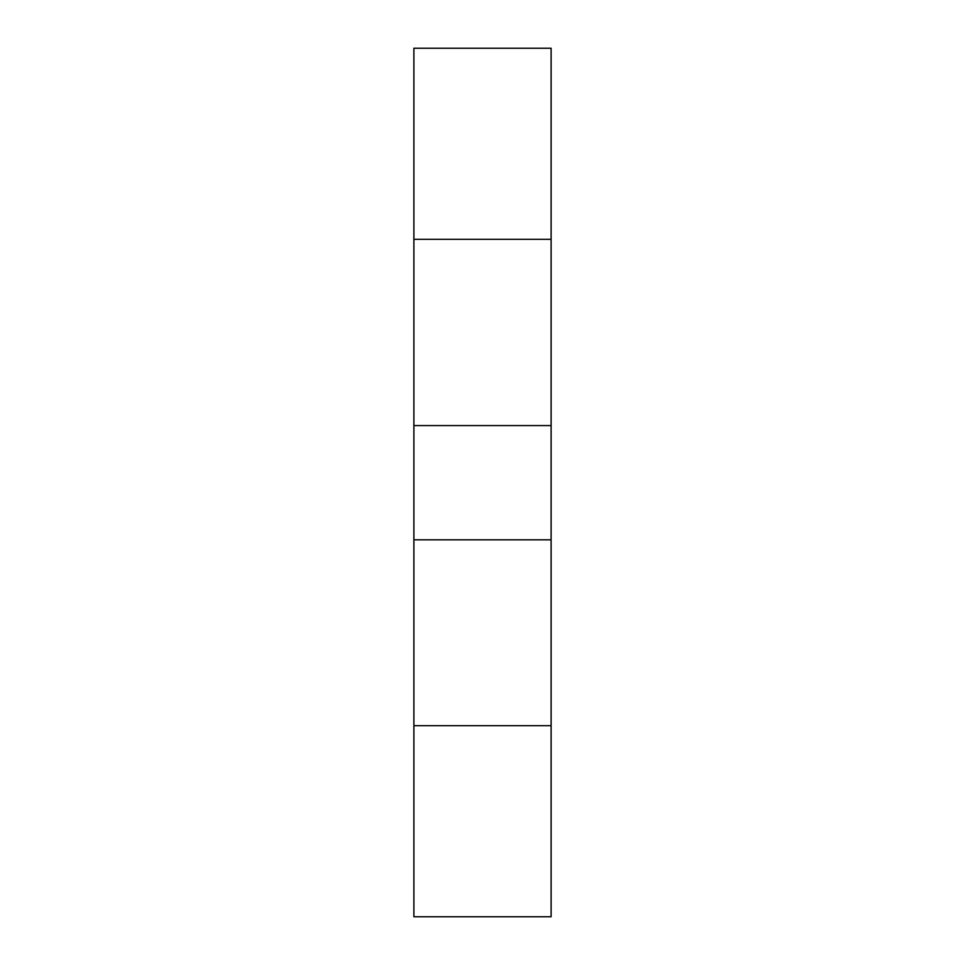 <?xml version="1.0" encoding="UTF-8"?>
<svg xmlns="http://www.w3.org/2000/svg" width="965" height="965" viewBox="0 0 965 965"><rect width="100%" height="100%" fill="white"/><g stroke="black" fill="none" stroke-linecap="round" stroke-linejoin="round"><path stroke-width="1.45" d="M413.889 239.32L413.889 425.577L551.111 425.577L551.111 239.32L413.889 239.32L413.889 48.25L551.111 48.25L551.111 239.32M413.889 425.577L413.889 916.75L551.111 916.75L551.111 725.68L413.889 725.68M551.111 725.68L551.111 539.821L413.889 539.821M551.111 425.577L551.111 539.821"/></g></svg>
